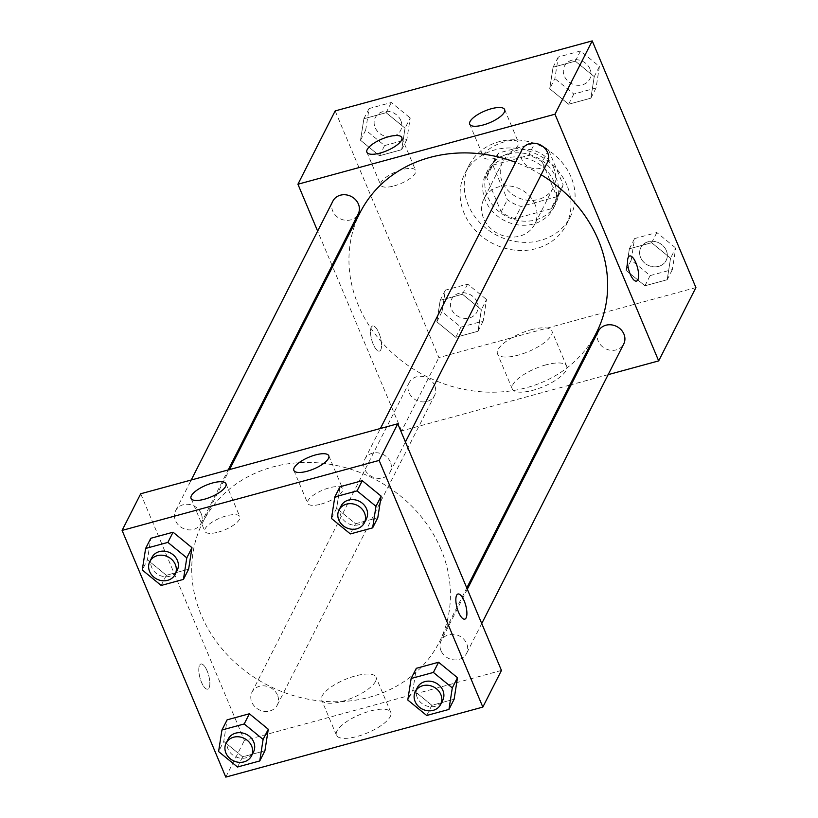 <?xml version="1.0" encoding="UTF-8"?>
<svg xmlns="http://www.w3.org/2000/svg" width="818" height="818" viewBox="0 0 818 818"><rect width="100%" height="100%" fill="white"/><g stroke="black" fill="none" stroke-linecap="round" stroke-linejoin="round"><path stroke-width="0.61" stroke-dasharray="4.09 3.07" d="M535.044 204.459A28.405 24.877 -153.1 0 0 509.819 186.013A28.405 24.877 -153.1 0 0 484.011 198.6A28.405 24.877 -153.1 0 0 498.07 233.641A28.405 24.877 -153.1 0 0 534.655 224.326A28.405 24.877 -153.1 0 0 535.044 204.459M553.663 167.802A28.405 24.877 -153.1 0 0 528.438 149.357A28.405 24.877 -153.1 0 0 502.63 161.944A28.405 24.877 -153.1 0 0 516.69 196.985A28.405 24.877 -153.1 0 0 553.275 187.67A28.405 24.877 -153.1 0 0 553.663 167.802M557.222 196.617L521.148 206.443A36.657 32.106 -153.1 0 1 507.385 199.694L492.835 165.083A36.657 32.106 -153.1 0 1 495.268 158.201A36.657 32.106 -153.1 0 1 498.683 152.997L534.757 143.17A36.657 32.106 -153.1 0 1 548.53 149.909L563.07 184.531A36.657 32.106 -153.1 0 1 560.637 191.402A36.657 32.106 -153.1 0 1 557.222 196.617L551.015 208.835L514.941 218.662L521.148 206.443M498.683 152.997L492.477 165.216L528.551 155.389L534.757 143.17M548.53 149.909L542.324 162.128L556.874 196.749L563.07 184.531M542.324 162.128A36.657 32.106 -153.1 0 0 528.551 155.389M492.477 165.216A36.657 32.106 -153.1 0 0 489.062 170.42A36.657 32.106 -153.1 0 0 486.628 177.302L492.835 165.083M514.941 218.662A36.657 32.106 -153.1 0 1 501.178 211.913L486.628 177.302M551.015 208.835A36.657 32.106 -153.1 0 0 554.43 203.621A36.657 32.106 -153.1 0 0 556.874 196.749M507.917 154.132A37.873 33.17 26.9 0 1 548.336 166.034A37.873 33.17 26.9 0 1 555.514 204.173A37.873 33.17 26.9 0 1 506.72 216.596A37.873 33.17 26.9 0 1 487.978 169.868A37.873 33.17 26.9 0 1 507.917 154.132M505.851 158.201A37.873 33.17 -153.1 0 0 485.912 173.948A37.873 33.17 -153.1 0 0 504.655 220.676A37.873 33.17 -153.1 0 0 553.449 208.242A37.873 33.17 -153.1 0 0 553.95 181.76A37.873 33.17 -153.1 0 0 505.851 158.201M501.178 211.913L507.385 199.694M571.087 177.097A56.81 49.755 -153.1 0 0 520.657 140.205A56.81 49.755 -153.1 0 0 469.031 165.369A56.81 49.755 -153.1 0 0 497.139 235.461A56.81 49.755 -153.1 0 0 570.33 216.821A56.81 49.755 -153.1 0 0 571.087 177.097M566.956 185.236A56.81 49.755 -153.1 0 0 516.516 148.355A56.81 49.755 -153.1 0 0 464.89 173.518A56.81 49.755 -153.1 0 0 493.009 243.611A56.81 49.755 -153.1 0 0 566.189 224.97A56.81 49.755 -153.1 0 0 566.956 185.236M695.913 287.578L438.857 357.578L335.165 110.911M549.716 88.763L553.07 67.229L575.33 61.166L594.236 76.636L590.882 98.17L568.622 104.234L549.716 88.763L553.07 67.229L575.33 61.166L594.236 76.636L590.882 98.17L568.622 104.234L549.716 88.763L554.89 78.579L558.244 57.045L580.504 50.992L599.41 66.452L596.056 87.986L573.796 94.05L554.89 78.579M405.043 128.16L401.689 149.694L379.429 155.757L360.523 140.287L363.877 118.753L386.137 112.69L405.043 128.16L401.689 149.694L379.429 155.757L360.523 140.287L363.877 118.753L386.137 112.69L405.043 128.16L410.217 117.986L406.863 139.51L384.603 145.573L365.697 130.103L369.051 108.579L391.311 102.516L410.217 117.986M481.362 309.715L478.009 331.249L455.749 337.313L436.843 321.842L440.196 300.308L462.456 294.245L481.362 309.715L478.009 331.249L455.749 337.313L436.843 321.842L440.196 300.308L462.456 294.245L481.362 309.715L486.536 299.531L483.182 321.065L460.923 327.128L442.017 311.658L445.37 290.134L467.63 284.071L486.536 299.531M670.555 258.191L667.202 279.725L644.942 285.789L626.036 270.318L629.39 248.784L651.649 242.721L670.555 258.191L667.202 279.725L644.942 285.789L626.036 270.318L629.39 248.784L651.649 242.721L670.555 258.191L675.729 248.007L672.376 269.541L650.116 275.605L631.21 260.134L634.563 238.6L656.823 232.537L675.729 248.007M380.779 349.838A13.016 4.519 74.8 0 0 379.685 335.073A13.016 4.519 74.8 0 0 372.609 325.963A13.016 4.519 74.8 0 0 371.669 339.715A13.016 4.519 74.8 0 0 379.45 351.086A13.016 4.519 74.8 0 0 380.779 349.838A13.016 4.519 -105.2 0 1 379.46 351.086A13.016 4.519 -105.2 0 1 371.679 339.715A13.016 4.519 -105.2 0 1 372.609 325.963A13.016 4.519 -105.2 0 1 379.695 335.073A13.016 4.519 -105.2 0 1 380.789 349.828M569.819 385.094L401.628 430.902L438.857 357.578M401.628 430.902L332.599 266.709M332.067 265.441L317.64 231.116M545.903 364.879A29.479 9.888 -22.8 0 0 512.283 388.99A29.479 9.888 -22.8 0 0 543.295 386.679A29.479 9.888 -22.8 0 0 566.639 366.137A29.479 9.888 -22.8 0 0 545.903 364.879M608.152 374.654L571.179 384.716M531.138 329.756A29.479 9.888 157.2 0 1 551.874 331.014A29.479 9.888 157.2 0 1 528.53 351.556A29.479 9.888 157.2 0 1 497.518 353.867A29.479 9.888 157.2 0 1 531.138 329.756M629.655 255.962L629.655 255.962A13.016 4.519 74.8 0 0 628.326 257.22A13.016 4.519 74.8 0 0 629.41 271.975A13.016 4.519 74.8 0 0 636.496 281.085L636.496 281.085M394.041 185.921A18.937 6.35 -22.8 0 0 415.636 170.441A18.937 6.35 -22.8 0 0 395.718 171.923A18.937 6.35 -22.8 0 0 380.728 185.113A18.937 6.35 -22.8 0 0 394.041 185.921M496.863 157.925A18.937 6.35 -22.8 0 0 518.459 142.434A18.937 6.35 -22.8 0 0 498.54 143.917A18.937 6.35 -22.8 0 0 483.55 157.117A18.937 6.35 -22.8 0 0 496.863 157.925M598.398 331.137A14.203 12.444 -153.1 0 0 598.203 341.075A14.203 12.444 -153.1 0 0 610.811 350.288A14.203 12.444 -153.1 0 0 623.725 344M332.885 201.105A14.203 12.444 -153.1 0 0 339.91 218.631A14.203 12.444 -153.1 0 0 358.212 213.968M522.078 149.582A14.203 12.444 -153.1 0 0 529.103 167.107A14.203 12.444 -153.1 0 0 547.406 162.445M434.716 385.595A14.203 12.444 -153.1 0 0 422.108 376.372A14.203 12.444 -153.1 0 0 409.204 382.66A14.203 12.444 -153.1 0 0 416.229 400.186A14.203 12.444 -153.1 0 0 434.532 395.523A14.203 12.444 -153.1 0 0 434.716 385.595M541.148 174.766A132.557 116.105 -153.1 0 0 515.606 162.312M360.124 212.527A132.557 116.105 -153.1 0 0 425.728 376.075A132.557 116.105 -153.1 0 0 596.486 332.578M441.035 549.43A132.557 116.105 -153.1 0 0 323.355 463.366A132.557 116.105 -153.1 0 0 202.895 522.078A132.557 116.105 -153.1 0 0 268.498 685.617A132.557 116.105 -153.1 0 0 439.266 642.13A132.557 116.105 -153.1 0 0 441.035 549.43M440.984 650.617A14.203 12.444 26.9 0 1 441.168 640.688A14.203 12.444 26.9 0 1 459.471 636.026A14.203 12.444 26.9 0 1 466.495 653.551A14.203 12.444 26.9 0 1 453.591 659.84A14.203 12.444 26.9 0 1 440.984 650.617M201.177 513.592A14.203 12.444 -153.1 0 0 188.569 504.369A14.203 12.444 -153.1 0 0 175.666 510.657A14.203 12.444 -153.1 0 0 182.69 528.183A14.203 12.444 -153.1 0 0 200.983 523.52A14.203 12.444 -153.1 0 0 201.177 513.592M390.37 462.058A14.203 12.444 -153.1 0 0 377.763 452.845A14.203 12.444 -153.1 0 0 364.848 459.133A14.203 12.444 -153.1 0 0 371.883 476.649A14.203 12.444 -153.1 0 0 390.176 471.996A14.203 12.444 -153.1 0 0 390.37 462.058M277.496 695.136A14.203 12.444 -153.1 0 0 264.889 685.924A14.203 12.444 -153.1 0 0 251.975 692.212A14.203 12.444 -153.1 0 0 259.009 709.727A14.203 12.444 -153.1 0 0 277.302 705.075A14.203 12.444 -153.1 0 0 277.496 695.136M501.454 670.433L244.398 740.443L140.706 493.765M412.957 689.84L431.863 705.31L454.123 699.247L431.863 705.31L412.957 689.84L416.311 668.306L412.957 689.84L407.783 700.014M223.764 741.364L242.67 756.834L264.93 750.771L242.67 756.834L223.764 741.364L227.118 719.83L223.764 741.364L218.59 751.548M147.444 559.809L166.351 575.279L188.61 569.216L166.351 575.279L147.444 559.809L150.798 538.275L147.444 559.809L142.271 569.993M355.544 523.755L377.804 517.692L355.544 523.755L336.638 508.285L355.544 523.755L350.37 533.929M339.991 486.751L336.638 508.285L339.991 486.751M218.202 532.129A18.937 6.35 -22.8 0 0 239.797 516.649A18.937 6.35 -22.8 0 0 219.878 518.131A18.937 6.35 -22.8 0 0 204.878 531.322A18.937 6.35 -22.8 0 0 218.202 532.129M321.024 504.123A18.937 6.35 -22.8 0 0 342.619 488.643A18.937 6.35 -22.8 0 0 322.701 490.125A18.937 6.35 -22.8 0 0 307.701 503.315A18.937 6.35 -22.8 0 0 321.024 504.123M390.298 716.507A29.479 9.888 -22.8 0 0 390.789 712.345A29.479 9.888 -22.8 0 0 359.787 714.656A29.479 9.888 -22.8 0 0 336.443 735.188A29.479 9.888 -22.8 0 0 362.292 734.861A29.479 9.888 -22.8 0 0 390.298 716.507M225.778 777.1L244.398 740.443M207.169 670.985A13.016 4.519 74.8 0 0 200.901 664.022A13.016 4.519 74.8 0 0 199.96 677.774A13.016 4.519 74.8 0 0 207.741 689.145A13.016 4.519 74.8 0 0 207.169 670.985A13.016 4.519 -105.2 0 1 207.752 689.145A13.016 4.519 -105.2 0 1 199.97 677.764A13.016 4.519 -105.2 0 1 200.911 664.022A13.016 4.519 -105.2 0 1 207.169 670.985M375.523 681.374A29.479 9.888 157.2 0 1 347.517 699.738A29.479 9.888 157.2 0 1 321.668 700.065A29.479 9.888 157.2 0 1 345.022 679.523A29.479 9.888 157.2 0 1 376.024 677.222A29.479 9.888 157.2 0 1 375.523 681.374M457.957 594.021L457.947 594.021A13.016 4.519 74.8 0 0 458.52 612.181A13.016 4.519 74.8 0 0 464.788 619.144L464.788 619.144M417.384 687.529A14.203 12.444 -153.1 0 0 424.409 705.044A14.203 12.444 -153.1 0 0 442.702 700.392M426.689 715.484L431.863 705.31M228.191 739.053A14.203 12.444 -153.1 0 0 235.216 756.568A14.203 12.444 -153.1 0 0 253.519 751.916M237.496 767.008L242.67 756.834M341.065 505.974A14.203 12.444 -153.1 0 0 348.09 523.489A14.203 12.444 -153.1 0 0 366.382 518.837M331.464 518.469L336.638 508.285M151.872 557.498A14.203 12.444 -153.1 0 0 158.897 575.013A14.203 12.444 -153.1 0 0 177.199 570.361M161.177 585.463L166.351 575.279M666.322 250.574A14.203 12.444 -153.1 0 0 653.715 241.351A14.203 12.444 -153.1 0 0 640.801 247.639A14.203 12.444 -153.1 0 0 647.836 265.165A14.203 12.444 -153.1 0 0 666.128 260.502A14.203 12.444 -153.1 0 0 666.322 250.574A14.203 12.444 -153.1 0 0 653.725 241.32A14.203 12.444 -153.1 0 0 640.821 247.609A14.203 12.444 -153.1 0 0 647.846 265.134A14.203 12.444 -153.1 0 0 666.149 260.472A14.203 12.444 -153.1 0 0 666.333 250.543M626.036 270.318L631.21 260.134M629.39 248.784L634.563 238.6M651.649 242.721L656.823 232.537M667.202 279.725L672.376 269.541M644.942 285.789L650.116 275.605M477.129 302.098A14.203 12.444 -153.1 0 0 464.522 292.875A14.203 12.444 -153.1 0 0 451.618 299.163A14.203 12.444 -153.1 0 0 458.642 316.689A14.203 12.444 -153.1 0 0 476.935 312.026A14.203 12.444 -153.1 0 0 477.129 302.098M436.843 321.842L442.017 311.658M440.196 300.308L445.37 290.134M462.456 294.245L467.63 284.071M478.009 331.249L483.182 321.065M455.749 337.313L460.923 327.128M477.15 302.067A14.203 12.444 -153.1 0 0 464.532 292.844A14.203 12.444 -153.1 0 0 451.628 299.132A14.203 12.444 -153.1 0 0 458.663 316.658A14.203 12.444 -153.1 0 0 476.955 311.995A14.203 12.444 -153.1 0 0 477.15 302.067M590.003 69.019A14.203 12.444 -153.1 0 0 577.396 59.796A14.203 12.444 -153.1 0 0 564.481 66.084A14.203 12.444 -153.1 0 0 571.516 83.61A14.203 12.444 -153.1 0 0 589.809 78.947A14.203 12.444 -153.1 0 0 590.003 69.019M553.07 67.229L558.244 57.045M575.33 61.166L580.504 50.992M594.236 76.636L599.41 66.452M590.882 98.17L596.056 87.986M568.622 104.234L573.796 94.05M590.013 68.988A14.203 12.444 -153.1 0 0 577.406 59.765A14.203 12.444 -153.1 0 0 564.502 66.053A14.203 12.444 -153.1 0 0 571.537 83.579A14.203 12.444 -153.1 0 0 589.829 78.917A14.203 12.444 -153.1 0 0 590.013 68.988M400.81 120.543A14.203 12.444 -153.1 0 0 388.202 111.32A14.203 12.444 -153.1 0 0 375.298 117.608A14.203 12.444 -153.1 0 0 382.323 135.134A14.203 12.444 -153.1 0 0 400.615 130.471A14.203 12.444 -153.1 0 0 400.81 120.543M360.523 140.287L365.697 130.103M363.877 118.753L369.051 108.579M386.137 112.69L391.311 102.516M401.689 149.694L406.863 139.51M379.429 155.757L384.603 145.573M400.83 120.512A14.203 12.444 -153.1 0 0 388.213 111.289A14.203 12.444 -153.1 0 0 375.309 117.577A14.203 12.444 -153.1 0 0 382.343 135.103A14.203 12.444 -153.1 0 0 400.636 130.44A14.203 12.444 -153.1 0 0 400.83 120.512M502.63 161.944L484.011 198.6M553.275 187.67L534.655 224.326M553.449 208.242L555.514 204.173M485.912 173.948L487.978 169.868M489.062 170.42L495.268 158.201M554.43 203.621L560.637 191.402M566.189 224.97L570.33 216.821M464.89 173.518L469.031 165.369M566.639 366.137L551.874 331.014M512.283 388.99L497.518 353.867M366.893 152.23L380.728 185.113M401.812 137.547L415.636 170.441M469.716 124.224L483.55 157.117M504.634 109.551L518.459 142.434M439.266 642.13L466.781 587.948M202.895 522.078L229.561 469.563M467.313 589.216L441.168 640.688M481.741 623.541L466.495 653.551M200.983 523.52L228.202 469.941M175.666 510.657L191.228 480.002M390.176 471.996L405.421 441.986M364.848 459.133L380.421 428.479M277.302 705.075L434.532 395.523M251.975 692.212L409.204 382.66M191.054 498.428L204.878 531.322M225.972 483.755L239.797 516.649M293.877 470.432L307.701 503.315M328.785 455.749L342.619 488.643M390.789 712.345L376.024 677.222M336.443 735.188L321.668 700.065"/><path stroke-width="1.23" d="M317.64 231.116L297.926 184.224L335.165 110.911L592.222 40.9L695.913 287.578L658.674 360.891L608.152 374.654M332.599 266.709L332.067 265.441M571.179 384.716L569.819 385.094M628.326 257.21A13.016 4.519 -105.2 0 1 629.655 255.962A13.016 4.519 -105.2 0 1 637.437 267.333A13.016 4.519 -105.2 0 1 636.506 281.085A13.016 4.519 -105.2 0 1 629.42 271.975A13.016 4.519 -105.2 0 1 628.326 257.21M297.926 184.224L554.982 114.213L592.222 40.9M554.982 114.213L658.674 360.891M636.496 281.085A13.016 4.519 74.8 0 0 637.426 267.333A13.016 4.519 74.8 0 0 629.655 255.962M380.217 153.038A18.937 6.35 157.2 0 1 366.893 152.23A18.937 6.35 157.2 0 1 381.894 139.029A18.937 6.35 157.2 0 1 401.812 137.547A18.937 6.35 157.2 0 1 380.217 153.038M483.039 125.031A18.937 6.35 157.2 0 1 469.716 124.224A18.937 6.35 157.2 0 1 484.716 111.033A18.937 6.35 157.2 0 1 504.634 109.551A18.937 6.35 157.2 0 1 483.039 125.031M481.741 623.541L623.725 344A14.203 12.444 -153.1 0 0 616.69 326.474A14.203 12.444 -153.1 0 0 598.398 331.137L467.313 589.216M228.202 469.941L358.212 213.968A14.203 12.444 -153.1 0 0 358.396 204.04A14.203 12.444 -153.1 0 0 345.789 194.817A14.203 12.444 -153.1 0 0 332.885 201.105L191.228 480.002M405.421 441.986L547.406 162.445A14.203 12.444 -153.1 0 0 547.59 152.516A14.203 12.444 -153.1 0 0 534.982 143.293A14.203 12.444 -153.1 0 0 522.078 149.582L380.421 428.479M466.781 587.948L596.486 332.578A132.557 116.105 -153.1 0 0 598.265 239.889A132.557 116.105 -153.1 0 0 541.148 174.766M515.606 162.312A132.557 116.105 -153.1 0 0 360.124 212.527L229.561 469.563M397.763 423.765L140.706 493.765L122.087 530.422L379.143 460.422L397.763 423.765L501.454 670.433L482.835 707.089L225.778 777.1L122.087 530.422M191.371 495.759A18.937 6.35 157.2 0 1 209.367 483.97A18.937 6.35 157.2 0 1 225.972 483.755A18.937 6.35 157.2 0 1 204.377 499.236A18.937 6.35 157.2 0 1 191.054 498.428A18.937 6.35 157.2 0 1 191.371 495.759M328.468 458.428A18.937 6.35 157.2 0 1 307.2 471.24A18.937 6.35 157.2 0 1 293.877 470.432A18.937 6.35 157.2 0 1 308.867 457.231A18.937 6.35 157.2 0 1 328.785 455.749A18.937 6.35 157.2 0 1 328.468 458.428M438.571 662.243L416.311 668.306L438.571 662.243L457.477 677.713L438.571 662.243L433.397 672.427L452.303 687.897L448.949 709.421L426.689 715.484L407.783 700.014L411.137 678.49L433.397 672.427M454.123 699.247L457.477 677.713L454.123 699.247L448.949 709.421M249.378 713.766L227.118 719.83L249.378 713.766L268.284 729.237L249.378 713.766L244.204 723.95L263.11 739.421L259.756 760.955L237.496 767.008L218.59 751.548L221.944 730.014L244.204 723.95M264.93 750.771L268.284 729.237L264.93 750.771L259.756 760.955M173.058 532.211L150.798 538.275L173.058 532.211L191.964 547.682L173.058 532.211L167.884 542.395L186.79 557.866L183.436 579.4L161.177 585.463L142.271 569.993L145.624 548.459L167.884 542.395M188.61 569.216L191.964 547.682L188.61 569.216L183.436 579.4M379.143 460.422L482.835 707.089M381.157 496.158L362.251 480.687L339.991 486.751L362.251 480.687L381.157 496.158L377.804 517.692L381.157 496.158L375.983 506.342L372.63 527.866L350.37 533.929L331.464 518.469L334.818 496.935L357.077 490.872L375.983 506.342M458.53 612.181A13.016 4.519 -105.2 0 1 457.957 594.021A13.016 4.519 -105.2 0 1 465.728 605.392A13.016 4.519 -105.2 0 1 464.798 619.134A13.016 4.519 -105.2 0 1 458.53 612.181M464.788 619.144A13.016 4.519 74.8 0 0 465.728 605.392A13.016 4.519 74.8 0 0 457.947 594.021M440.636 704.462L442.702 700.392A14.203 12.444 -153.1 0 0 442.896 690.453A14.203 12.444 -153.1 0 0 430.288 681.23A14.203 12.444 -153.1 0 0 417.384 687.529L415.309 691.599A14.203 12.444 -153.1 0 0 422.344 709.124A14.203 12.444 -153.1 0 0 440.636 704.462A14.203 12.444 -153.1 0 0 440.83 694.533A14.203 12.444 -153.1 0 0 428.213 685.31A14.203 12.444 -153.1 0 0 415.309 691.599M411.137 678.49L416.311 668.306M452.303 687.897L457.477 677.713M251.443 755.985L253.519 751.916A14.203 12.444 -153.1 0 0 253.703 741.977A14.203 12.444 -153.1 0 0 241.095 732.754A14.203 12.444 -153.1 0 0 228.191 739.053L226.116 743.122A14.203 12.444 -153.1 0 0 233.15 760.648A14.203 12.444 -153.1 0 0 251.443 755.985A14.203 12.444 -153.1 0 0 251.637 746.057A14.203 12.444 -153.1 0 0 239.03 736.834A14.203 12.444 -153.1 0 0 226.116 743.122M221.944 730.014L227.118 719.83M263.11 739.421L268.284 729.237M364.317 522.906L366.382 518.837A14.203 12.444 -153.1 0 0 366.576 508.898A14.203 12.444 -153.1 0 0 353.969 499.675A14.203 12.444 -153.1 0 0 341.065 505.974L338.989 510.043A14.203 12.444 -153.1 0 0 346.024 527.569A14.203 12.444 -153.1 0 0 364.317 522.906A14.203 12.444 -153.1 0 0 364.511 512.978A14.203 12.444 -153.1 0 0 351.904 503.755A14.203 12.444 -153.1 0 0 338.989 510.043M334.818 496.935L339.991 486.751M357.077 490.872L362.251 480.687M372.63 527.866L377.804 517.692M175.124 574.43L177.199 570.361A14.203 12.444 -153.1 0 0 177.383 560.422A14.203 12.444 -153.1 0 0 164.776 551.209A14.203 12.444 -153.1 0 0 151.872 557.498L149.806 561.567A14.203 12.444 -153.1 0 0 156.831 579.093A14.203 12.444 -153.1 0 0 175.124 574.43A14.203 12.444 -153.1 0 0 175.318 564.502A14.203 12.444 -153.1 0 0 162.71 555.279A14.203 12.444 -153.1 0 0 149.806 561.567M145.624 548.459L150.798 538.275M186.79 557.866L191.964 547.682"/></g></svg>
